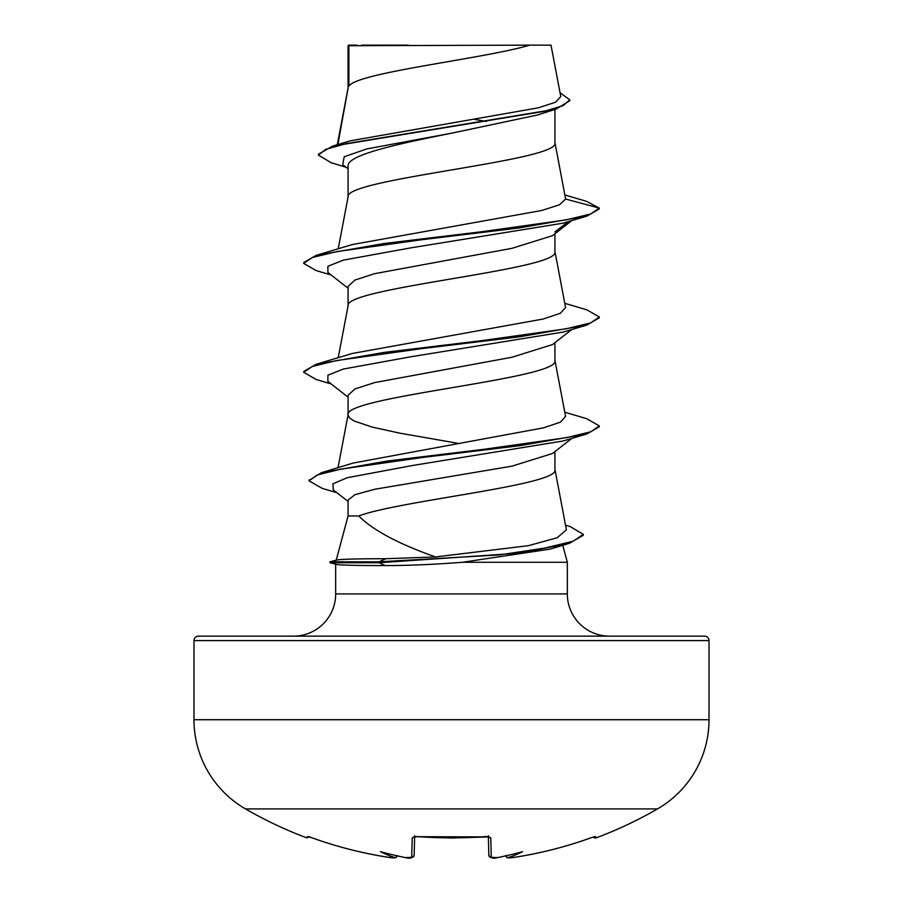 <?xml version="1.0" encoding="UTF-8"?>
<svg xmlns="http://www.w3.org/2000/svg" width="903" height="903" viewBox="0 0 903 903"><rect width="100%" height="100%" fill="white"/><g stroke="black" fill="none" stroke-linecap="round" stroke-linejoin="round"><path stroke-width="1.35" d="M505.669 855.513L507.181 857.568L514.439 857.331A410.978 410.842 -0 0 0 591.205 837.713L595.54 836.539L596.194 837.871A2.212 2.212 0 0 1 593.519 836.957L594.558 836.652M308.42 836.675A2.212 2.212 -154 0 1 307.46 836.539L306.806 837.871A412.016 412.016 0 0 1 245.492 808.919L657.508 808.919A102.998 102.998 0 0 0 709.013 719.714L709.013 640.588L193.987 640.588L193.987 719.714L709.013 719.714M245.492 808.919A102.998 102.998 0 0 1 193.987 719.714M596.194 837.871A412.016 412.016 0 0 0 657.508 808.919M565.56 525.207L570.267 526.63L583.293 534.362L583.293 535.276L569.364 543.335L550.074 549.137L462.494 562.276C434.208 564.465 408.427 565.571 385.152 565.583C356.053 565.56 339.686 565.154 336.051 564.364L329.945 562.738L329.945 561.824L379.057 561.824L385.694 558.72L435.506 556.948C398.516 543.888 372.939 530.23 358.773 515.963L348.073 515.963L336.232 560.142M709.013 640.588A4.436 4.436 0 0 0 704.577 636.152L198.423 636.152A4.436 4.436 0 0 0 193.987 640.588M609.548 636.152A42.215 42.215 0 0 1 567.332 593.937L335.668 593.937A42.215 42.215 0 0 1 293.452 636.152M336.209 560.255C337.462 559.273 353.953 558.765 385.694 558.72M562.783 545.299L567.332 562.276L567.332 593.937M335.668 564.262L335.668 593.937M462.494 562.276L567.332 562.276M571.813 438.395L552.546 453.475L512.035 466.14L374.666 489.279L354.947 494.686L348.073 500.093L348.073 515.963M554.927 451.602L554.927 469.458C561.056 484.956 400.006 500.465 358.773 515.963M348.885 45.714L529.779 45.15C483.737 58.797 357.509 72.443 348.885 86.09L348.885 45.714L348.073 45.714L348.073 87.986M337.869 144.559L348.073 88.268M346.142 167.292L331.22 162.743L318.443 155.135L325.667 149.379L346.323 143.622L556.09 109.105L537.364 115.02L451.5 133.226C396.112 144.209 346.696 155.169 348.073 166.129L348.073 196.899M554.927 109.466L554.927 142.719C561.327 160.869 341.673 179.02 348.073 197.181M571.813 220.558L552.534 235.649L511.956 248.325L374.531 273.699L354.913 280.043L348.073 286.375L348.073 305.812M554.927 233.775L554.927 251.632C561.327 269.783 341.673 287.933 348.073 306.094M571.813 329.471L552.534 344.562L511.956 357.238L374.531 382.612L354.913 388.945L348.073 395.288L348.073 414.725M554.927 342.688L554.927 360.545C561.327 378.696 341.673 396.846 348.073 415.008L349.642 418.033L354.315 421.058L372.273 427.108L399.792 433.158L457.347 443.215M474.481 119.377L486.367 121.453M307.46 836.539L311.795 837.713A410.978 410.842 0 0 0 388.561 857.331L395.83 857.568L397.331 855.513M318.443 155.135L318.443 154.221L332.439 146.173L350.308 140.834L538.369 107.818L555.537 102.208L560.774 96.576L551.011 45.15L539.114 45.15M529.779 45.15L550.999 45.15M408.246 45.15L361.651 45.15M348.073 168.816L342.745 164.606L344.19 156.761L366.821 148.916L451.5 133.226M556.09 109.105L569.793 100.752L569.793 99.849L560.041 92.727M348.073 47.17L348.637 45.15L356.978 45.15M348.073 288.238L327.902 272.458L327.879 266.295L343.321 260.132L411.17 247.806L563.145 223.165L586.848 216.133L599.253 208.977L599.253 208.074L586.465 201.313L564.906 194.992M332.439 146.173L543.82 111.43L563.167 105.64L569.793 99.849M565.628 199.055L559.488 204.767L541.834 210.455L352.226 244.578L316.14 255.38L383.798 243.55L481.762 231.721L566.17 219.892L590.731 213.977L599.253 208.074L565.628 199.055L554.871 142.166M435.506 556.948L528.503 545.66L557.253 537.725L566.395 529.79L554.871 468.905M564.781 412.208L586.837 418.744L599.253 425.9L590.912 431.747L566.847 437.594L483.873 449.299L387.41 460.993L321.445 472.687L353.287 463.025L543.662 427.808L560.515 422.096L565.583 416.385L554.871 359.992M564.781 303.295L586.848 309.831L599.253 316.976L590.743 322.89L566.192 328.805L481.796 340.634L383.843 352.452L316.163 364.281L352.215 353.491L543.392 318.973L560.391 313.239L565.56 307.471L554.871 251.079M599.253 316.976L599.253 317.89L586.837 325.046L563.133 332.078L411.181 356.719L343.332 369.045L327.891 375.208L327.891 381.371L348.073 397.151M599.253 425.9L599.253 426.803L586.848 433.959L563.156 440.98L412.671 465.474L347.249 477.71L332.891 483.827L333.32 489.957L348.073 501.436M586.848 216.133L519.202 227.951L421.261 239.78L336.842 251.598L312.269 257.513L303.747 263.428L316.152 270.584L331.187 275.02M586.837 325.046L519.169 336.875L421.216 348.693L336.819 360.523L312.269 366.437L303.758 372.352L316.163 379.508L331.187 383.933M586.848 433.959L519.959 445.676L423.067 457.403L340.77 469.131L317.179 474.989L309.074 480.847L322.179 488.365L336.83 492.688M569.364 543.335L520.726 553.042L379.057 562.738L379.057 561.824L499.088 554.961L544.532 548.098L573.145 541.236L583.293 534.362M554.927 231.924L568.405 221.585M316.14 255.38L303.747 262.525L303.747 263.428M316.163 364.281L303.758 371.438L303.758 372.352M321.445 472.687L309.119 480.396M329.945 562.738L379.057 562.738L385.152 565.583M405.955 857.647L405.176 857.557A303.51 159.605 -146.2 0 1 380.468 851.676A303.51 143.701 143.3 0 0 394.814 857.557L394.814 857.557A2.212 2.201 -175 0 0 395.017 857.613M405.47 857.59L405.176 857.557A411.475 409.906 -0 0 0 405.47 857.59L411.734 857.331L412.242 837.713L416.678 836.539A410.154 368.65 -0 0 0 486.322 836.539L490.758 837.713L491.266 857.331L497.53 857.59A411.475 409.906 -0 0 0 497.824 857.557L497.045 857.647M507.983 857.613A2.212 2.201 175 0 0 508.186 857.59L508.186 857.59A303.51 143.701 -143.3 0 0 522.532 851.676A303.51 159.605 146.2 0 1 497.824 857.557L497.53 857.59M497.339 857.636L497.384 857.624C493.264 858.866 490.408 858.053 488.839 855.209L488.354 836.754M414.646 836.754L414.161 855.209A2.212 2.19 -178.5 0 1 411.734 857.331M492.733 857.827L489.911 857.139L488.839 855.209A2.212 2.19 -1.5 0 0 491.266 857.331M488.568 836.584A2.212 2.088 -1.5 0 0 490.758 837.713M506.673 857.308C507.475 858.031 510.06 858.042 514.439 857.342L514.439 857.342C540.66 853.279 566.249 846.732 591.217 837.724C566.249 846.732 540.66 853.279 514.439 857.342C510.06 858.042 507.475 858.031 506.673 857.308L506.267 856.958M414.432 836.584A2.212 2.088 -178.5 0 1 412.242 837.713M595.54 836.539A2.212 2.212 154 0 1 594.592 836.675M451.5 838.018L416.701 836.686L488.941 836.912L451.5 838.018M338.015 467.72L348.129 414.454M338.219 357.746L348.129 305.541M338.219 248.833L348.129 196.628M337.304 144.728L348.129 87.715M309.074 479.944L309.074 480.847M336.661 560.029L329.945 561.824M488.331 835.693L488.941 836.912M414.669 835.693L414.059 836.912L416.701 836.686M410.165 857.839L405.616 857.624C409.736 858.855 412.581 858.053 414.161 855.209L414.161 855.276M396.327 857.308C395.525 858.031 392.94 858.042 388.561 857.342C362.34 853.279 336.751 846.732 311.783 837.724L308.442 836.652M397.117 856.371L397.32 855.604M306.806 837.871L309.582 836.765M311.783 837.724C336.751 846.732 362.34 853.279 388.561 857.342L393.053 857.827"/></g></svg>
